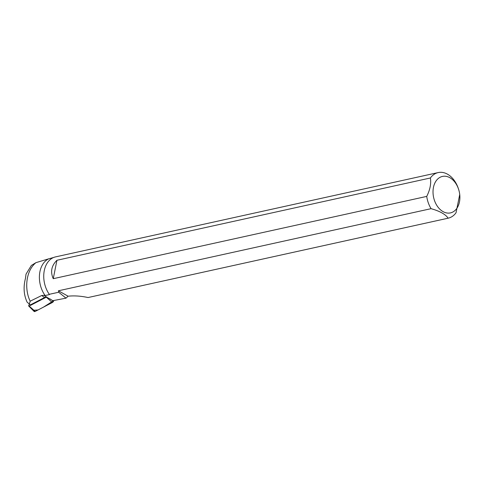 <?xml version="1.0" encoding="UTF-8"?>
<svg xmlns="http://www.w3.org/2000/svg" width="484" height="484" viewBox="0 0 484 484"><rect width="100%" height="100%" fill="white"/><g stroke="black" fill="none" stroke-linecap="round" stroke-linejoin="round"><path stroke-width="0.73" d="M29.385 304.206L28.756 305.422A0.714 0.417 -53.7 0 0 29.173 306.076L46.301 297.17A0.714 0.417 -53.7 0 0 46.664 296.843M33.91 310.274L38.067 309.941L43.512 307.11L53.936 300.473L53.506 301.302A1.857 1.083 126.3 0 1 52.339 302.524L35.211 311.424A1.857 1.083 126.3 0 1 34.08 311.406L28.738 306.063M35.955 262.649C25.513 271.022 24.442 289.662 30.183 301.187L41.739 295.5L44.02 295.313L46.222 296.928A7.478 4.368 -53.7 0 0 44.516 297.545L30.347 304.914L27.146 302.179C23.783 294.986 23.22 287.079 25.446 278.451L26.033 274.132L31.369 265.438L35.955 262.649L48.86 258.783A23.171 16.299 77.6 0 0 45.121 295.53L49.477 294.575L49.277 294.314A23.347 16.42 77.6 0 1 45.393 286.474A23.347 16.42 77.6 0 1 43.947 279.909A23.347 16.42 77.6 0 1 55.521 256.895L438.189 172.576A23.347 16.42 -102.4 0 1 458.36 188.591L458.572 189.238A18.67 13.135 -102.4 0 1 459.727 194.483A18.67 13.135 -102.4 0 1 450.386 212.912A18.67 13.135 -102.4 0 1 433.017 192.287A18.67 13.135 -102.4 0 1 449.848 177.695A18.67 13.135 -102.4 0 1 458.572 189.238M49.277 294.314L58.703 292.239L58.407 290.793L431.081 208.671A23.347 16.42 -102.4 0 1 426.725 196.401L53.252 278.693C50.215 271.833 51.443 265.692 56.937 260.277L430.403 177.979A23.347 16.42 -102.4 0 1 438.189 172.576M43.947 279.909L43.953 279.94A23.171 16.299 77.6 0 0 43.953 279.94A23.171 16.299 77.6 0 0 45.387 286.449A23.171 16.299 77.6 0 0 45.393 286.461L45.387 286.449M53.597 257.5L48.86 258.783M45.121 295.53L44.02 295.313M46.222 296.928L52.859 300.685L66.012 298.15L68.087 296.202C74.167 295.549 80.828 295.99 88.064 297.539L448.238 218.169A23.347 16.42 -102.4 0 1 448.13 218.193L88.064 297.539M30.183 301.187L29.294 304.14M58.703 292.239L66.012 298.15M58.407 290.793L68.087 296.202M459.727 194.483L456.025 212.766A23.347 16.42 -102.4 0 1 448.238 218.169M430.403 177.979C431.274 183.672 430.052 189.813 426.725 196.401M431.081 208.671C439.883 211.157 445.57 214.333 448.13 218.193M56.937 260.277L53.252 278.693M49.87 298.828L53.506 301.302M29.173 306.076L35.211 311.424M52.339 302.524L46.301 297.17M41.739 295.5L44.516 297.545"/></g></svg>

